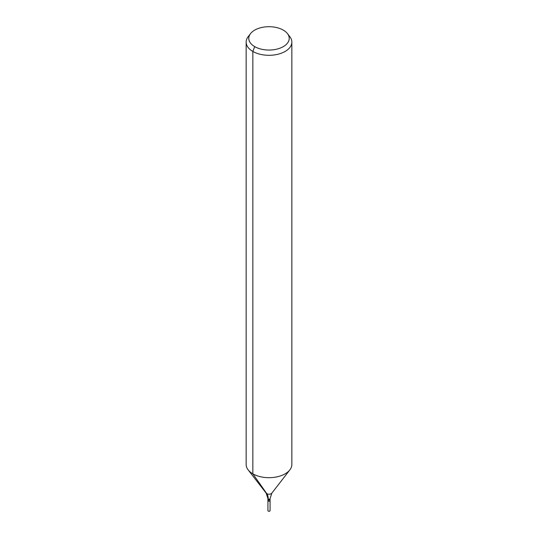 <?xml version="1.0" encoding="UTF-8"?>
<svg xmlns="http://www.w3.org/2000/svg" width="538" height="538" viewBox="0 0 538 538"><rect width="100%" height="100%" fill="white"/><g stroke="black" fill="none" stroke-linecap="round" stroke-linejoin="round"><path stroke-width="0.81" d="M270.069 500.622A1.069 0.619 180 0 1 269 501.234A1.069 0.619 180 0 1 267.931 500.622A1.069 0.619 180 0 1 268.59 500.051A1.069 0.619 180 0 1 269.753 500.185A1.069 0.619 180 0 1 270.069 500.622A1.069 0.619 180 0 1 269 501.234A1.069 0.619 180 0 1 267.931 500.622L267.931 510.663A1.069 0.619 180 0 0 268.247 511.1A1.069 0.619 180 0 0 269.41 511.235A1.069 0.619 180 0 0 270.069 510.663L270.069 498.632A1.069 0.619 180 0 1 269 499.251A1.069 0.619 180 0 1 267.931 498.632L267.931 500.622M283.291 30.121A20.215 11.668 180 0 1 287.453 33.612A20.215 11.668 180 0 1 269 50.047A20.215 11.668 180 0 1 250.547 33.612A20.215 11.668 180 0 1 283.291 30.121M287.453 33.612L289.861 36.725A22.852 13.194 180 0 1 291.852 42.105A22.852 13.194 180 0 1 269 55.3A22.852 13.194 180 0 1 246.148 42.105A22.852 13.194 180 0 1 248.139 36.725L250.547 33.612M291.852 42.105L291.852 464.489A22.852 13.194 180 0 1 289.861 469.876A22.852 13.194 180 0 1 269 477.683A22.852 13.194 180 0 1 248.139 469.876A22.852 13.194 180 0 1 246.148 464.489L246.148 42.105M254.709 46.631L252.84 51.44L252.84 473.817L266.801 493.682A15.232 8.796 -60 0 1 268.247 499.069L268.247 501.06M289.861 469.876L271.838 493.144A3.107 1.796 180 0 1 269 494.207A3.107 1.796 180 0 1 266.162 493.144L248.139 469.876M271.838 493.144L270.069 498.632M266.162 493.144L267.931 498.632"/></g></svg>
